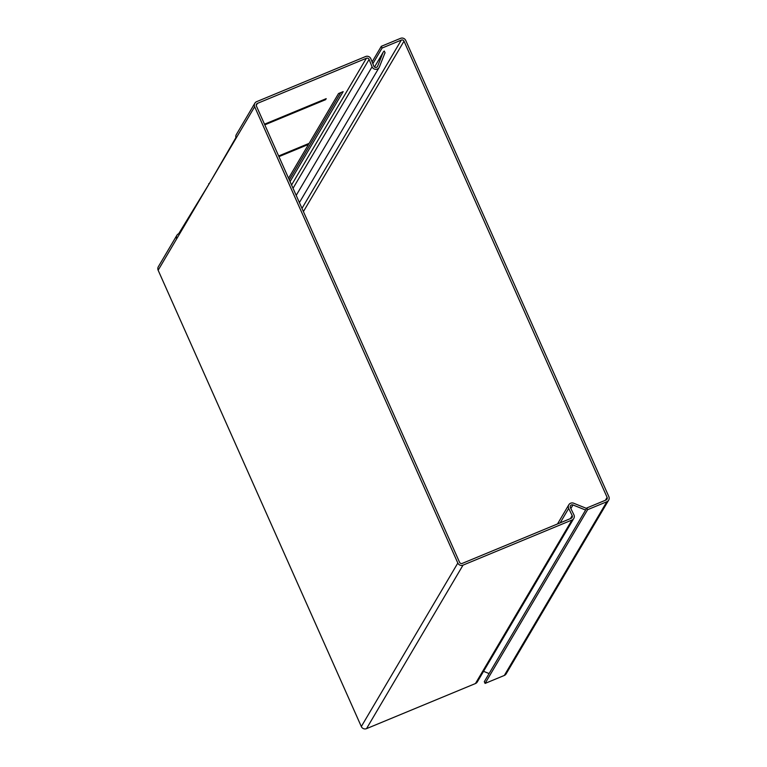 <?xml version="1.0" encoding="UTF-8"?>
<svg xmlns="http://www.w3.org/2000/svg" width="767" height="767" viewBox="0 0 767 767"><rect width="100%" height="100%" fill="white"/><g stroke="black" fill="none" stroke-linecap="round" stroke-linejoin="round"><path stroke-width="1.15" d="M372.848 63.69L382.081 48.053L381.314 46.308L400.537 38.35A3.969 3.864 30.6 0 1 405.743 40.45L608.854 496.642A3.969 3.864 30.6 0 1 608.662 500.151L506.124 673.886A3.969 3.864 30.6 0 1 504.312 675.459L485.08 683.416L484.303 681.681L586.841 507.955L587.618 509.691L606.85 501.723A3.969 3.864 30.6 0 0 608.662 500.151M382.081 48.053L401.314 40.085A2.052 1.994 -149.4 0 1 403.998 41.169L607.109 497.371A2.052 1.994 -149.4 0 1 606.074 499.988L586.841 507.955M372.12 61.887L381.314 46.308M485.08 683.416L587.618 509.691M586.563 508.425L573.649 503.21A3.969 3.864 30.6 0 0 568.692 508.425L572.192 515.606A2.052 1.994 -149.4 0 1 571.194 518.291L462.252 563.4A2.052 1.994 -149.4 0 1 459.567 562.316L256.399 105.999A2.052 1.994 -149.4 0 1 257.434 103.382L366.377 58.273A2.052 1.994 -149.4 0 1 369.09 59.423L372.081 66.815A3.969 3.864 30.6 0 0 379.406 66.94L384.718 53.46A2.052 1.994 -149.4 0 1 385.092 52.865L384.277 51.044A3.969 3.864 30.6 0 0 382.944 52.741L377.632 66.221A2.052 1.994 -149.4 0 1 373.845 66.154L370.854 58.762A3.969 3.864 30.6 0 0 365.6 56.537L256.657 101.647A3.969 3.864 30.6 0 0 254.654 106.728L457.822 563.045A3.969 3.864 30.6 0 0 463.019 565.145L571.961 520.036A3.969 3.864 30.6 0 0 573.908 514.83L570.408 507.639A2.052 1.994 -149.4 0 1 572.968 504.954L585.604 510.055M573.783 518.454L477.275 681.968A3.969 3.864 -149.4 0 1 475.454 683.541L366.511 728.65A3.969 3.864 -149.4 0 1 361.315 726.55L158.146 270.233A3.969 3.864 -149.4 0 1 158.338 266.724L176.88 235.306A3.969 3.864 -149.4 0 1 178.701 233.724L209.42 183.361M158.146 270.233L254.654 106.728M254.845 103.219L236.294 134.637A3.969 3.864 30.6 0 0 236.111 138.146M176.698 238.805A3.969 3.864 -149.4 0 1 176.88 235.306M489.097 673.56L483.555 671.326M289.293 179.871L340.797 92.606M209.564 183.131L235.91 137.6M264.5 124.196L326.205 98.646L325.601 99.672L264.788 124.848M278.651 155.979L309.13 143.362L338.535 93.545L343.175 91.618L290.06 181.616M288.555 178.222L308.526 144.388L278.939 156.631M179.555 233.964L179.334 233.465M325.601 99.672L325.313 99.02M308.526 144.388L308.238 143.736M208.739 183.649L208.96 184.147M384.679 53.556L385.092 52.865M606.85 501.723L504.312 675.459M605.393 500.276L607.109 497.371M403.998 41.169L303.406 211.587M301.977 208.384L401.314 40.085M377.316 66.739L377.632 66.221M457.822 563.045L361.315 726.55M366.511 728.65L463.019 565.145M475.454 683.541L571.961 520.036M568.692 508.425L560.178 522.854M570.418 518.617L572.192 515.606M572.968 504.954L570.849 508.54M382.944 52.741L374.507 67.026L383.203 52.204M372.081 66.815L296.196 195.384M369.09 59.423L293.032 188.279M291.575 185L366.377 58.273M257.434 103.382L256.236 105.405M557.504 523.957L568.817 504.791M379.147 67.467L299.398 202.584"/></g></svg>
